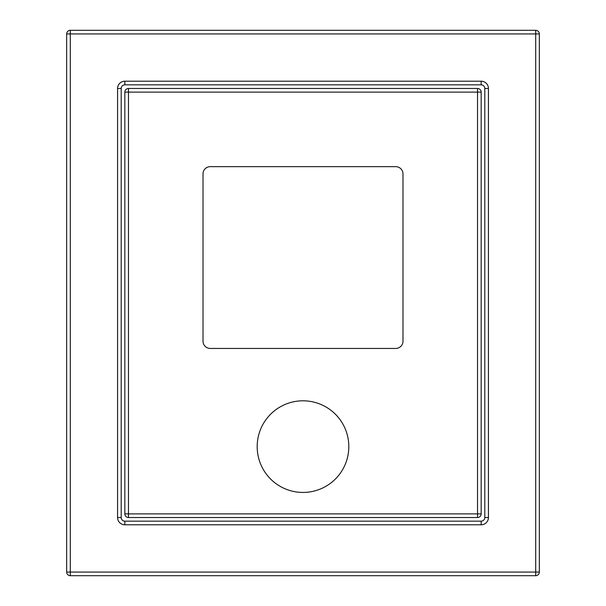 <?xml version="1.0" encoding="UTF-8"?>
<svg xmlns="http://www.w3.org/2000/svg" width="606" height="606" viewBox="0 0 606 606"><rect width="100%" height="100%" fill="white"/><g stroke="black" fill="none" stroke-linecap="round" stroke-linejoin="round"><path stroke-width="0.91" d="M348.814 446.622A45.814 45.814 0 0 1 280.093 486.3A45.814 45.814 0 0 1 280.093 406.944A45.814 45.814 0 0 1 348.814 446.622M402.99 173.922A7.272 7.272 0 0 0 395.718 166.65L210.282 166.65A7.272 7.272 0 0 0 203.01 173.922L203.01 341.178A7.272 7.272 0 0 0 210.282 348.45L395.718 348.45A7.272 7.272 0 0 0 402.99 341.178L402.99 173.922M535.704 572.064L535.704 575.7A3.636 3.636 0 0 0 539.34 572.064L66.66 572.064A3.636 3.636 0 0 0 70.296 575.7L70.296 30.3A3.636 3.636 0 0 0 66.66 33.936L539.34 33.936A3.636 3.636 0 0 0 535.704 30.3L535.704 572.064M70.296 575.7L535.704 575.7M66.66 33.936L66.66 572.064M535.704 30.3L70.296 30.3M539.34 572.064L539.34 33.936M481.164 84.84A3.636 3.636 0 0 1 484.8 88.476L484.8 517.524A3.636 3.636 0 0 1 481.164 521.16L124.836 521.16A3.636 3.636 0 0 1 121.2 517.524L121.2 88.476A3.636 3.636 0 0 1 124.836 84.84L481.164 84.84L481.164 81.204L124.836 81.204A7.272 7.272 0 0 0 117.564 88.476L117.564 517.524A7.272 7.272 0 0 0 124.836 524.796L481.164 524.796A7.272 7.272 0 0 0 488.436 517.524L488.436 88.476A7.272 7.272 0 0 0 481.164 81.204M477.528 517.524A3.636 3.636 0 0 0 481.164 513.888L477.528 513.888L477.528 517.524L128.472 517.524A3.636 3.636 0 0 1 124.836 513.888A3.636 3.636 0 0 0 128.472 517.524L128.472 513.888L124.836 513.888L124.836 92.112L128.472 92.112L128.472 88.476A3.636 3.636 0 0 0 124.836 92.112M481.164 92.112A3.636 3.636 0 0 0 477.528 88.476L477.528 92.112L481.164 92.112L481.164 513.888M477.528 88.476L128.472 88.476M488.436 88.476L484.8 88.476M124.836 81.204L124.836 84.84M121.2 88.476L117.564 88.476M484.8 517.524L488.436 517.524M481.164 524.796L481.164 521.16M117.564 517.524L121.2 517.524M124.836 521.16L124.836 524.796M477.528 92.112L477.528 513.888L128.472 513.888L128.472 92.112L477.528 92.112"/></g></svg>
